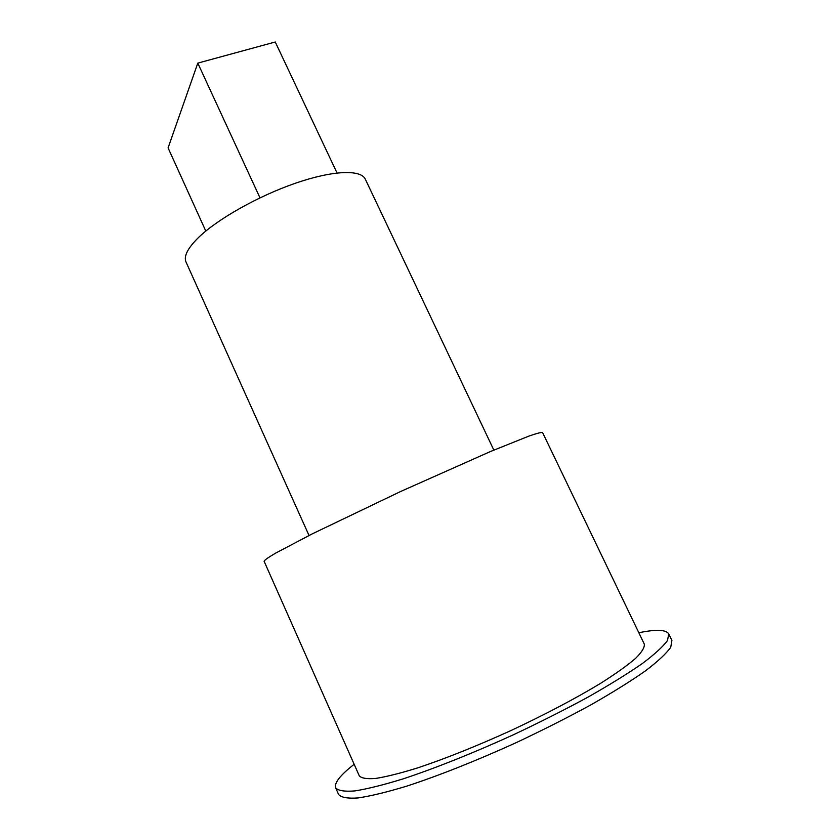<?xml version="1.0" encoding="UTF-8"?>
<svg xmlns="http://www.w3.org/2000/svg" width="840" height="840" viewBox="0 0 840 840"><rect width="100%" height="100%" fill="white"/><g stroke="black" fill="none" stroke-linecap="round" stroke-linejoin="round"><path stroke-width="1.26" d="M205.8 231.063L168.084 147.903L197.799 63.116L275.268 42L337.029 172.977M197.799 63.116L259.98 197.841M638.831 632.751C656.072 629.202 666.047 629.591 668.755 633.906L671.916 640.448L670.75 647.262C666.383 653.478 657.962 661.332 645.488 670.845C630.714 681.188 612.538 692.517 590.94 704.844C567.777 717.465 543.05 729.981 516.768 742.381C477.099 760.473 438.491 775.772 406.623 786.177C386.831 792.162 370.608 796.089 357.966 797.958C347.592 798.651 341.135 797.486 338.583 794.472L335.654 787.825C334.11 782.964 340.284 775.121 354.165 764.284M668.755 633.906L667.496 640.521C663.065 646.611 654.591 654.339 642.075 663.726C627.26 673.953 609.053 685.188 587.444 697.431C564.26 709.978 539.543 722.452 513.282 734.832C473.644 752.913 435.11 768.285 403.326 778.806C383.586 784.896 367.427 788.928 354.848 790.923C344.547 791.742 338.153 790.713 335.654 787.825M644.301 644.123C644.774 647.388 641.833 652.176 635.481 658.486C627.102 665.616 615.437 673.932 600.485 683.413C575.253 698.649 545.506 714.325 511.235 730.422C476.774 746.088 445.557 758.583 417.596 767.918C400.68 773.157 386.799 776.654 375.931 778.407C367.017 779.163 361.463 778.302 359.279 775.824L264.086 561.215C264.621 560.028 268.464 557.34 275.625 553.13L312.228 533.883L400.806 491.421L490.55 451.49L528.927 436.086C536.77 433.367 541.317 432.18 542.567 432.537L644.301 644.123M309.026 535.49L186.018 262.007C183.572 256.389 187.614 248.346 198.135 237.878C217.119 219.272 258.101 196.077 295.502 183.204C332.966 170.268 360.917 169.365 365.306 179.161L493.846 450.093"/></g></svg>
